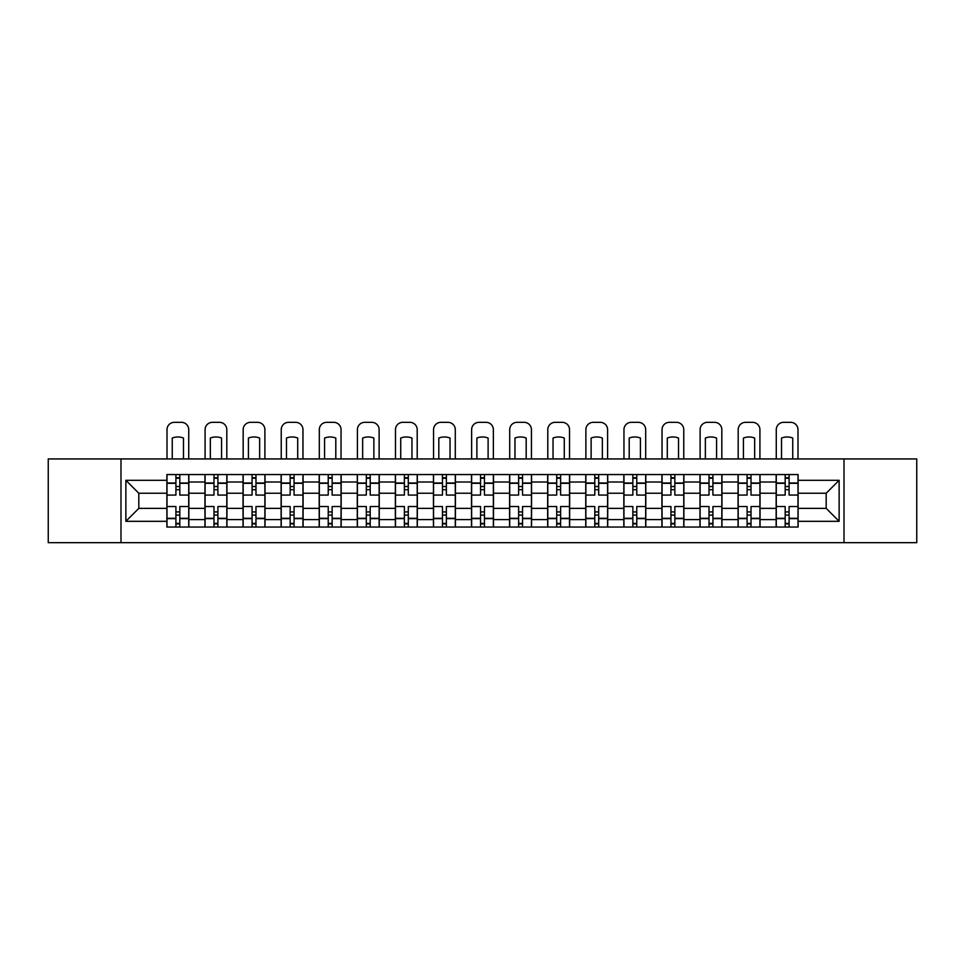 <?xml version="1.0" encoding="UTF-8"?>
<svg xmlns="http://www.w3.org/2000/svg" width="965" height="965" viewBox="0 0 965 965"><rect width="100%" height="100%" fill="white"/><g stroke="black" fill="none" stroke-linecap="round" stroke-linejoin="round"><path stroke-width="1.45" d="M844.013 542.668L916.75 542.668L916.75 458.942L48.25 458.942L48.25 542.668L844.013 542.668L844.013 458.942M204.966 527.047L204.966 482.018L188.851 482.018L188.851 527.047M188.851 482.018L188.851 474.563M204.966 482.018L204.966 474.563M226.932 474.563L226.932 527.047M243.035 527.047L243.035 474.563M265.013 474.563L265.013 527.047M281.117 527.047L281.117 474.563M303.082 474.563L303.082 527.047M319.198 527.047L319.198 474.563M341.164 474.563L341.164 527.047M357.279 527.047L357.279 474.563M379.245 474.563L379.245 527.047M395.361 527.047L395.361 474.563M417.326 474.563L417.326 527.047M433.442 527.047L433.442 474.563M455.408 474.563L455.408 527.047M471.511 527.047L471.511 474.563M493.489 474.563L493.489 527.047M509.592 527.047L509.592 474.563M531.558 474.563L531.558 527.047M547.674 527.047L547.674 474.563M569.639 474.563L569.639 527.047M585.755 527.047L585.755 474.563M607.721 474.563L607.721 527.047M623.836 527.047L623.836 474.563M645.802 474.563L645.802 527.047M661.918 527.047L661.918 474.563M683.883 474.563L683.883 527.047M699.987 527.047L699.987 474.563M721.965 474.563L721.965 527.047M738.068 527.047L738.068 474.563M760.034 474.563L760.034 527.047M776.15 527.047L776.15 474.563M776.15 508.374L760.034 508.374M738.068 508.374L721.965 508.374M699.987 508.374L683.883 508.374M661.918 508.374L645.802 508.374M623.836 508.374L607.721 508.374M585.755 508.374L569.639 508.374M547.674 508.374L531.558 508.374M509.592 508.374L493.489 508.374M471.511 508.374L455.408 508.374M433.442 508.374L417.326 508.374M395.361 508.374L379.245 508.374M357.279 508.374L341.164 508.374M319.198 508.374L303.082 508.374M281.117 508.374L265.013 508.374M243.035 508.374L226.932 508.374M204.966 508.374L188.851 508.374M776.15 493.236L760.034 493.236M738.068 493.236L721.965 493.236M699.987 493.236L683.883 493.236M661.918 493.236L645.802 493.236M623.836 493.236L607.721 493.236M585.755 493.236L569.639 493.236M547.674 493.236L531.558 493.236M509.592 493.236L493.489 493.236M471.511 493.236L455.408 493.236M433.442 493.236L417.326 493.236M395.361 493.236L379.245 493.236M357.279 493.236L341.164 493.236M319.198 493.236L303.082 493.236M281.117 493.236L265.013 493.236M243.035 493.236L226.932 493.236M204.966 493.236L188.851 493.236M138.815 508.374L166.885 508.374L166.885 493.236L138.815 493.236L138.815 508.374L125.872 521.317L125.872 480.305L166.885 480.305L166.885 493.236M798.115 493.236L798.115 508.374L826.185 508.374L826.185 493.236L798.115 493.236L798.115 474.563L166.885 474.563L166.885 480.305M798.115 480.305L839.128 480.305L839.128 521.317L798.115 521.317L798.115 508.374M166.885 508.374L166.885 527.047L798.115 527.047L798.115 521.317M166.885 521.317L125.872 521.317M120.987 542.668L120.987 458.942M179.816 523.392L175.907 523.392M175.907 478.23L179.816 478.23M217.897 523.392L213.989 523.392M213.989 478.23L217.897 478.23M255.978 523.392L252.07 523.392M252.07 478.23L255.978 478.23M294.06 523.392L290.151 523.392M290.151 478.23L294.06 478.23M332.141 523.392L328.233 523.392M328.233 478.23L332.141 478.23M370.21 523.392L366.314 523.392M366.314 478.23L370.21 478.23M408.292 523.392L404.383 523.392M404.383 478.23L408.292 478.23M446.373 523.392L442.465 523.392M442.465 478.23L446.373 478.23M484.454 523.392L480.546 523.392M480.546 478.23L484.454 478.23M522.535 523.392L518.627 523.392M518.627 478.23L522.535 478.23M560.617 523.392L556.708 523.392M556.708 478.23L560.617 478.23M598.686 523.392L594.79 523.392M594.79 478.23L598.686 478.23M636.767 523.392L632.859 523.392M632.859 478.23L636.767 478.23M674.849 523.392L670.94 523.392M670.94 478.23L674.849 478.23M712.93 523.392L709.022 523.392M709.022 478.23L712.93 478.23M751.011 523.392L747.103 523.392M747.103 478.23L751.011 478.23M789.093 523.392L785.184 523.392M785.184 478.23L789.093 478.23M125.872 480.305L138.815 493.236M826.185 508.374L839.128 521.317M826.185 493.236L839.128 480.305M188.73 527.047L188.73 495.069L179.816 495.069L179.816 474.563M175.907 474.563L175.907 495.069L167.005 495.069L167.005 474.563M188.73 495.069L188.73 474.563M167.005 527.047L167.005 506.541L175.907 506.541L175.907 527.047M179.816 527.047L179.816 506.541L188.73 506.541M175.907 489.701L179.816 489.701M167.005 506.541L167.005 495.069M179.816 511.908L175.907 511.908M179.816 523.874L175.907 523.874M175.907 515.093L179.816 515.093M179.816 486.529L175.907 486.529M175.907 477.735L179.816 477.735M188.73 458.942L188.73 429.654A7.322 7.322 0 0 0 181.408 422.332L174.327 422.332A7.322 7.322 0 0 0 167.005 429.654L167.005 458.942M172.253 458.942L172.253 438.05A15.138 15.138 0 0 1 183.483 438.05L183.483 458.942M226.811 527.047L226.811 495.069L217.897 495.069L217.897 474.563M213.989 474.563L213.989 495.069L205.087 495.069L205.087 474.563M226.811 495.069L226.811 474.563M205.087 527.047L205.087 506.541L213.989 506.541L213.989 527.047M217.897 527.047L217.897 506.541L226.811 506.541M213.989 489.701L217.897 489.701M205.087 506.541L205.087 495.069M217.897 511.908L213.989 511.908M217.897 523.874L213.989 523.874M213.989 515.093L217.897 515.093M217.897 486.529L213.989 486.529M213.989 477.735L217.897 477.735M226.811 458.942L226.811 429.654A7.322 7.322 0 0 0 219.489 422.332L212.409 422.332A7.322 7.322 0 0 0 205.087 429.654L205.087 458.942M210.334 458.942L210.334 438.05A15.138 15.138 0 0 1 221.564 438.05L221.564 458.942M264.892 527.047L264.892 495.069L255.978 495.069L255.978 474.563M252.07 474.563L252.07 495.069L243.168 495.069L243.168 474.563M264.892 495.069L264.892 474.563M243.168 527.047L243.168 506.541L252.07 506.541L252.07 527.047M255.978 527.047L255.978 506.541L264.892 506.541M252.07 489.701L255.978 489.701M243.168 506.541L243.168 495.069M255.978 511.908L252.07 511.908M255.978 523.874L252.07 523.874M252.07 515.093L255.978 515.093M255.978 486.529L252.07 486.529M252.07 477.735L255.978 477.735M264.892 458.942L264.892 429.654A7.322 7.322 0 0 0 257.559 422.332L250.49 422.332A7.322 7.322 0 0 0 243.168 429.654L243.168 458.942M248.415 458.942L248.415 438.05A15.138 15.138 0 0 1 259.633 438.05L259.633 458.942M302.962 527.047L302.962 495.069L294.06 495.069L294.06 474.563M290.151 474.563L290.151 495.069L281.237 495.069L281.237 474.563M302.962 495.069L302.962 474.563M281.237 527.047L281.237 506.541L290.151 506.541L290.151 527.047M294.06 527.047L294.06 506.541L302.962 506.541M290.151 489.701L294.06 489.701M281.237 506.541L281.237 495.069M294.06 511.908L290.151 511.908M294.06 523.874L290.151 523.874M290.151 515.093L294.06 515.093M294.06 486.529L290.151 486.529M290.151 477.735L294.06 477.735M302.962 458.942L302.962 429.654A7.322 7.322 0 0 0 295.64 422.332L288.559 422.332A7.322 7.322 0 0 0 281.237 429.654L281.237 458.942M286.484 458.942L286.484 438.05A15.138 15.138 0 0 1 297.715 438.05L297.715 458.942M341.043 527.047L341.043 495.069L332.141 495.069L332.141 474.563M328.233 474.563L328.233 495.069L319.319 495.069L319.319 474.563M341.043 495.069L341.043 474.563M319.319 527.047L319.319 506.541L328.233 506.541L328.233 527.047M332.141 527.047L332.141 506.541L341.043 506.541M328.233 489.701L332.141 489.701M319.319 506.541L319.319 495.069M332.141 511.908L328.233 511.908M332.141 523.874L328.233 523.874M328.233 515.093L332.141 515.093M332.141 486.529L328.233 486.529M328.233 477.735L332.141 477.735M341.043 458.942L341.043 429.654A7.322 7.322 0 0 0 333.721 422.332L326.64 422.332A7.322 7.322 0 0 0 319.319 429.654L319.319 458.942M324.566 458.942L324.566 438.05A15.138 15.138 0 0 1 335.796 438.05L335.796 458.942M379.124 527.047L379.124 495.069L370.21 495.069L370.21 474.563M366.314 474.563L366.314 495.069L357.4 495.069L357.4 474.563M379.124 495.069L379.124 474.563M357.4 527.047L357.4 506.541L366.314 506.541L366.314 527.047M370.21 527.047L370.21 506.541L379.124 506.541M366.314 489.701L370.21 489.701M357.4 506.541L357.4 495.069M370.21 511.908L366.314 511.908M370.21 523.874L366.314 523.874M366.314 515.093L370.21 515.093M370.21 486.529L366.314 486.529M366.314 477.735L370.21 477.735M379.124 458.942L379.124 429.654A7.322 7.322 0 0 0 371.802 422.332L364.722 422.332A7.322 7.322 0 0 0 357.4 429.654L357.4 458.942M362.647 458.942L362.647 438.05A15.138 15.138 0 0 1 373.877 438.05L373.877 458.942M417.206 527.047L417.206 495.069L408.292 495.069L408.292 474.563M404.383 474.563L404.383 495.069L395.481 495.069L395.481 474.563M417.206 495.069L417.206 474.563M395.481 527.047L395.481 506.541L404.383 506.541L404.383 527.047M408.292 527.047L408.292 506.541L417.206 506.541M404.383 489.701L408.292 489.701M395.481 506.541L395.481 495.069M408.292 511.908L404.383 511.908M408.292 523.874L404.383 523.874M404.383 515.093L408.292 515.093M408.292 486.529L404.383 486.529M404.383 477.735L408.292 477.735M417.206 458.942L417.206 429.654A7.322 7.322 0 0 0 409.884 422.332L402.803 422.332A7.322 7.322 0 0 0 395.481 429.654L395.481 458.942M400.728 458.942L400.728 438.05A15.138 15.138 0 0 1 411.959 438.05L411.959 458.942M455.287 527.047L455.287 495.069L446.373 495.069L446.373 474.563M442.465 474.563L442.465 495.069L433.562 495.069L433.562 474.563M455.287 495.069L455.287 474.563M433.562 527.047L433.562 506.541L442.465 506.541L442.465 527.047M446.373 527.047L446.373 506.541L455.287 506.541M442.465 489.701L446.373 489.701M433.562 506.541L433.562 495.069M446.373 511.908L442.465 511.908M446.373 523.874L442.465 523.874M442.465 515.093L446.373 515.093M446.373 486.529L442.465 486.529M442.465 477.735L446.373 477.735M455.287 458.942L455.287 429.654A7.322 7.322 0 0 0 447.965 422.332L440.884 422.332A7.322 7.322 0 0 0 433.562 429.654L433.562 458.942M438.81 458.942L438.81 438.05A15.138 15.138 0 0 1 450.04 438.05L450.04 458.942M493.368 527.047L493.368 495.069L484.454 495.069L484.454 474.563M480.546 474.563L480.546 495.069L471.632 495.069L471.632 474.563M493.368 495.069L493.368 474.563M471.632 527.047L471.632 506.541L480.546 506.541L480.546 527.047M484.454 527.047L484.454 506.541L493.368 506.541M480.546 489.701L484.454 489.701M471.632 506.541L471.632 495.069M484.454 511.908L480.546 511.908M484.454 523.874L480.546 523.874M480.546 515.093L484.454 515.093M484.454 486.529L480.546 486.529M480.546 477.735L484.454 477.735M493.368 458.942L493.368 429.654A7.322 7.322 0 0 0 486.034 422.332L478.966 422.332A7.322 7.322 0 0 0 471.632 429.654L471.632 458.942M476.891 458.942L476.891 438.05A15.138 15.138 0 0 1 488.109 438.05L488.109 458.942M531.438 527.047L531.438 495.069L522.535 495.069L522.535 474.563M518.627 474.563L518.627 495.069L509.713 495.069L509.713 474.563M531.438 495.069L531.438 474.563M509.713 527.047L509.713 506.541L518.627 506.541L518.627 527.047M522.535 527.047L522.535 506.541L531.438 506.541M518.627 489.701L522.535 489.701M509.713 506.541L509.713 495.069M522.535 511.908L518.627 511.908M522.535 523.874L518.627 523.874M518.627 515.093L522.535 515.093M522.535 486.529L518.627 486.529M518.627 477.735L522.535 477.735M531.438 458.942L531.438 429.654A7.322 7.322 0 0 0 524.116 422.332L517.035 422.332A7.322 7.322 0 0 0 509.713 429.654L509.713 458.942M514.96 458.942L514.96 438.05A15.138 15.138 0 0 1 526.19 438.05L526.19 458.942M569.519 527.047L569.519 495.069L560.617 495.069L560.617 474.563M556.708 474.563L556.708 495.069L547.794 495.069L547.794 474.563M569.519 495.069L569.519 474.563M547.794 527.047L547.794 506.541L556.708 506.541L556.708 527.047M560.617 527.047L560.617 506.541L569.519 506.541M556.708 489.701L560.617 489.701M547.794 506.541L547.794 495.069M560.617 511.908L556.708 511.908M560.617 523.874L556.708 523.874M556.708 515.093L560.617 515.093M560.617 486.529L556.708 486.529M556.708 477.735L560.617 477.735M569.519 458.942L569.519 429.654A7.322 7.322 0 0 0 562.197 422.332L555.116 422.332A7.322 7.322 0 0 0 547.794 429.654L547.794 458.942M553.042 458.942L553.042 438.05A15.138 15.138 0 0 1 564.272 438.05L564.272 458.942M607.6 527.047L607.6 495.069L598.686 495.069L598.686 474.563M594.79 474.563L594.79 495.069L585.876 495.069L585.876 474.563M607.6 495.069L607.6 474.563M585.876 527.047L585.876 506.541L594.79 506.541L594.79 527.047M598.686 527.047L598.686 506.541L607.6 506.541M594.79 489.701L598.686 489.701M585.876 506.541L585.876 495.069M598.686 511.908L594.79 511.908M598.686 523.874L594.79 523.874M594.79 515.093L598.686 515.093M598.686 486.529L594.79 486.529M594.79 477.735L598.686 477.735M607.6 458.942L607.6 429.654A7.322 7.322 0 0 0 600.278 422.332L593.198 422.332A7.322 7.322 0 0 0 585.876 429.654L585.876 458.942M591.123 458.942L591.123 438.05A15.138 15.138 0 0 1 602.353 438.05L602.353 458.942M645.682 527.047L645.682 495.069L636.767 495.069L636.767 474.563M632.859 474.563L632.859 495.069L623.957 495.069L623.957 474.563M645.682 495.069L645.682 474.563M623.957 527.047L623.957 506.541L632.859 506.541L632.859 527.047M636.767 527.047L636.767 506.541L645.682 506.541M632.859 489.701L636.767 489.701M623.957 506.541L623.957 495.069M636.767 511.908L632.859 511.908M636.767 523.874L632.859 523.874M632.859 515.093L636.767 515.093M636.767 486.529L632.859 486.529M632.859 477.735L636.767 477.735M645.682 458.942L645.682 429.654A7.322 7.322 0 0 0 638.36 422.332L631.279 422.332A7.322 7.322 0 0 0 623.957 429.654L623.957 458.942M629.204 458.942L629.204 438.05A15.138 15.138 0 0 1 640.434 438.05L640.434 458.942M683.763 527.047L683.763 495.069L674.849 495.069L674.849 474.563M670.94 474.563L670.94 495.069L662.038 495.069L662.038 474.563M683.763 495.069L683.763 474.563M662.038 527.047L662.038 506.541L670.94 506.541L670.94 527.047M674.849 527.047L674.849 506.541L683.763 506.541M670.94 489.701L674.849 489.701M662.038 506.541L662.038 495.069M674.849 511.908L670.94 511.908M674.849 523.874L670.94 523.874M670.94 515.093L674.849 515.093M674.849 486.529L670.94 486.529M670.94 477.735L674.849 477.735M683.763 458.942L683.763 429.654A7.322 7.322 0 0 0 676.441 422.332L669.36 422.332A7.322 7.322 0 0 0 662.038 429.654L662.038 458.942M667.285 458.942L667.285 438.05A15.138 15.138 0 0 1 678.516 438.05L678.516 458.942M721.832 527.047L721.832 495.069L712.93 495.069L712.93 474.563M709.022 474.563L709.022 495.069L700.107 495.069L700.107 474.563M721.832 495.069L721.832 474.563M700.107 527.047L700.107 506.541L709.022 506.541L709.022 527.047M712.93 527.047L712.93 506.541L721.832 506.541M709.022 489.701L712.93 489.701M700.107 506.541L700.107 495.069M712.93 511.908L709.022 511.908M712.93 523.874L709.022 523.874M709.022 515.093L712.93 515.093M712.93 486.529L709.022 486.529M709.022 477.735L712.93 477.735M721.832 458.942L721.832 429.654A7.322 7.322 0 0 0 714.51 422.332L707.442 422.332A7.322 7.322 0 0 0 700.107 429.654L700.107 458.942M705.367 458.942L705.367 438.05A15.138 15.138 0 0 1 716.585 438.05L716.585 458.942M759.913 527.047L759.913 495.069L751.011 495.069L751.011 474.563M747.103 474.563L747.103 495.069L738.189 495.069L738.189 474.563M759.913 495.069L759.913 474.563M738.189 527.047L738.189 506.541L747.103 506.541L747.103 527.047M751.011 527.047L751.011 506.541L759.913 506.541M747.103 489.701L751.011 489.701M738.189 506.541L738.189 495.069M751.011 511.908L747.103 511.908M751.011 523.874L747.103 523.874M747.103 515.093L751.011 515.093M751.011 486.529L747.103 486.529M747.103 477.735L751.011 477.735M759.913 458.942L759.913 429.654A7.322 7.322 0 0 0 752.591 422.332L745.511 422.332A7.322 7.322 0 0 0 738.189 429.654L738.189 458.942M743.436 458.942L743.436 438.05A15.138 15.138 0 0 1 754.666 438.05L754.666 458.942M797.995 527.047L797.995 495.069L789.093 495.069L789.093 474.563M785.184 474.563L785.184 495.069L776.27 495.069L776.27 474.563M797.995 495.069L797.995 474.563M776.27 527.047L776.27 506.541L785.184 506.541L785.184 527.047M789.093 527.047L789.093 506.541L797.995 506.541M785.184 489.701L789.093 489.701M776.27 506.541L776.27 495.069M789.093 511.908L785.184 511.908M789.093 523.874L785.184 523.874M785.184 515.093L789.093 515.093M789.093 486.529L785.184 486.529M785.184 477.735L789.093 477.735M797.995 458.942L797.995 429.654A7.322 7.322 0 0 0 790.673 422.332L783.592 422.332A7.322 7.322 0 0 0 776.27 429.654L776.27 458.942M781.517 458.942L781.517 438.05A15.138 15.138 0 0 1 792.748 438.05L792.748 458.942M738.068 482.018L721.965 482.018M699.987 482.018L683.883 482.018M661.918 482.018L645.802 482.018M623.836 482.018L607.721 482.018M585.755 482.018L569.639 482.018M547.674 482.018L531.558 482.018M509.592 482.018L493.489 482.018M471.511 482.018L455.408 482.018M433.442 482.018L417.326 482.018M395.361 482.018L379.245 482.018M357.279 482.018L341.164 482.018M319.198 482.018L303.082 482.018M281.117 482.018L265.013 482.018M243.035 482.018L226.932 482.018M776.15 482.018L760.034 482.018M738.068 519.604L721.965 519.604M699.987 519.604L683.883 519.604M661.918 519.604L645.802 519.604M623.836 519.604L607.721 519.604M585.755 519.604L569.639 519.604M547.674 519.604L531.558 519.604M509.592 519.604L493.489 519.604M471.511 519.604L455.408 519.604M433.442 519.604L417.326 519.604M395.361 519.604L379.245 519.604M357.279 519.604L341.164 519.604M319.198 519.604L303.082 519.604M281.117 519.604L265.013 519.604M243.035 519.604L226.932 519.604M204.966 519.604L188.851 519.604M776.15 519.604L760.034 519.604M188.73 482.983L179.816 482.983M175.907 482.983L167.005 482.983M175.907 483.308L167.005 483.308M175.907 518.302L167.005 518.302M175.907 518.627L167.005 518.627M188.73 518.627L179.816 518.627M188.73 483.308L179.816 483.308M188.73 518.302L179.816 518.302M226.811 482.983L217.897 482.983M213.989 482.983L205.087 482.983M213.989 483.308L205.087 483.308M213.989 518.302L205.087 518.302M213.989 518.627L205.087 518.627M226.811 518.627L217.897 518.627M226.811 483.308L217.897 483.308M226.811 518.302L217.897 518.302M264.892 482.983L255.978 482.983M252.07 482.983L243.168 482.983M252.07 483.308L243.168 483.308M252.07 518.302L243.168 518.302M252.07 518.627L243.168 518.627M264.892 518.627L255.978 518.627M264.892 483.308L255.978 483.308M264.892 518.302L255.978 518.302M302.962 482.983L294.06 482.983M290.151 482.983L281.237 482.983M290.151 483.308L281.237 483.308M290.151 518.302L281.237 518.302M290.151 518.627L281.237 518.627M302.962 518.627L294.06 518.627M302.962 483.308L294.06 483.308M302.962 518.302L294.06 518.302M341.043 482.983L332.141 482.983M328.233 482.983L319.319 482.983M328.233 483.308L319.319 483.308M328.233 518.302L319.319 518.302M328.233 518.627L319.319 518.627M341.043 518.627L332.141 518.627M341.043 483.308L332.141 483.308M341.043 518.302L332.141 518.302M379.124 482.983L370.21 482.983M366.314 482.983L357.4 482.983M366.314 483.308L357.4 483.308M366.314 518.302L357.4 518.302M366.314 518.627L357.4 518.627M379.124 518.627L370.21 518.627M379.124 483.308L370.21 483.308M379.124 518.302L370.21 518.302M417.206 482.983L408.292 482.983M404.383 482.983L395.481 482.983M404.383 483.308L395.481 483.308M404.383 518.302L395.481 518.302M404.383 518.627L395.481 518.627M417.206 518.627L408.292 518.627M417.206 483.308L408.292 483.308M417.206 518.302L408.292 518.302M455.287 482.983L446.373 482.983M442.465 482.983L433.562 482.983M442.465 483.308L433.562 483.308M442.465 518.302L433.562 518.302M442.465 518.627L433.562 518.627M455.287 518.627L446.373 518.627M455.287 483.308L446.373 483.308M455.287 518.302L446.373 518.302M493.368 482.983L484.454 482.983M480.546 482.983L471.632 482.983M480.546 483.308L471.632 483.308M480.546 518.302L471.632 518.302M480.546 518.627L471.632 518.627M493.368 518.627L484.454 518.627M493.368 483.308L484.454 483.308M493.368 518.302L484.454 518.302M531.438 482.983L522.535 482.983M518.627 482.983L509.713 482.983M518.627 483.308L509.713 483.308M518.627 518.302L509.713 518.302M518.627 518.627L509.713 518.627M531.438 518.627L522.535 518.627M531.438 483.308L522.535 483.308M531.438 518.302L522.535 518.302M569.519 482.983L560.617 482.983M556.708 482.983L547.794 482.983M556.708 483.308L547.794 483.308M556.708 518.302L547.794 518.302M556.708 518.627L547.794 518.627M569.519 518.627L560.617 518.627M569.519 483.308L560.617 483.308M569.519 518.302L560.617 518.302M607.6 482.983L598.686 482.983M594.79 482.983L585.876 482.983M594.79 483.308L585.876 483.308M594.79 518.302L585.876 518.302M594.79 518.627L585.876 518.627M607.6 518.627L598.686 518.627M607.6 483.308L598.686 483.308M607.6 518.302L598.686 518.302M645.682 482.983L636.767 482.983M632.859 482.983L623.957 482.983M632.859 483.308L623.957 483.308M632.859 518.302L623.957 518.302M632.859 518.627L623.957 518.627M645.682 518.627L636.767 518.627M645.682 483.308L636.767 483.308M645.682 518.302L636.767 518.302M683.763 482.983L674.849 482.983M670.94 482.983L662.038 482.983M670.94 483.308L662.038 483.308M670.94 518.302L662.038 518.302M670.94 518.627L662.038 518.627M683.763 518.627L674.849 518.627M683.763 483.308L674.849 483.308M683.763 518.302L674.849 518.302M721.832 482.983L712.93 482.983M709.022 482.983L700.107 482.983M709.022 483.308L700.107 483.308M709.022 518.302L700.107 518.302M709.022 518.627L700.107 518.627M721.832 518.627L712.93 518.627M721.832 483.308L712.93 483.308M721.832 518.302L712.93 518.302M759.913 482.983L751.011 482.983M747.103 482.983L738.189 482.983M747.103 483.308L738.189 483.308M747.103 518.302L738.189 518.302M747.103 518.627L738.189 518.627M759.913 518.627L751.011 518.627M759.913 483.308L751.011 483.308M759.913 518.302L751.011 518.302M797.995 482.983L789.093 482.983M785.184 482.983L776.27 482.983M785.184 483.308L776.27 483.308M785.184 518.302L776.27 518.302M785.184 518.627L776.27 518.627M797.995 518.627L789.093 518.627M797.995 483.308L789.093 483.308M797.995 518.302L789.093 518.302"/></g></svg>
